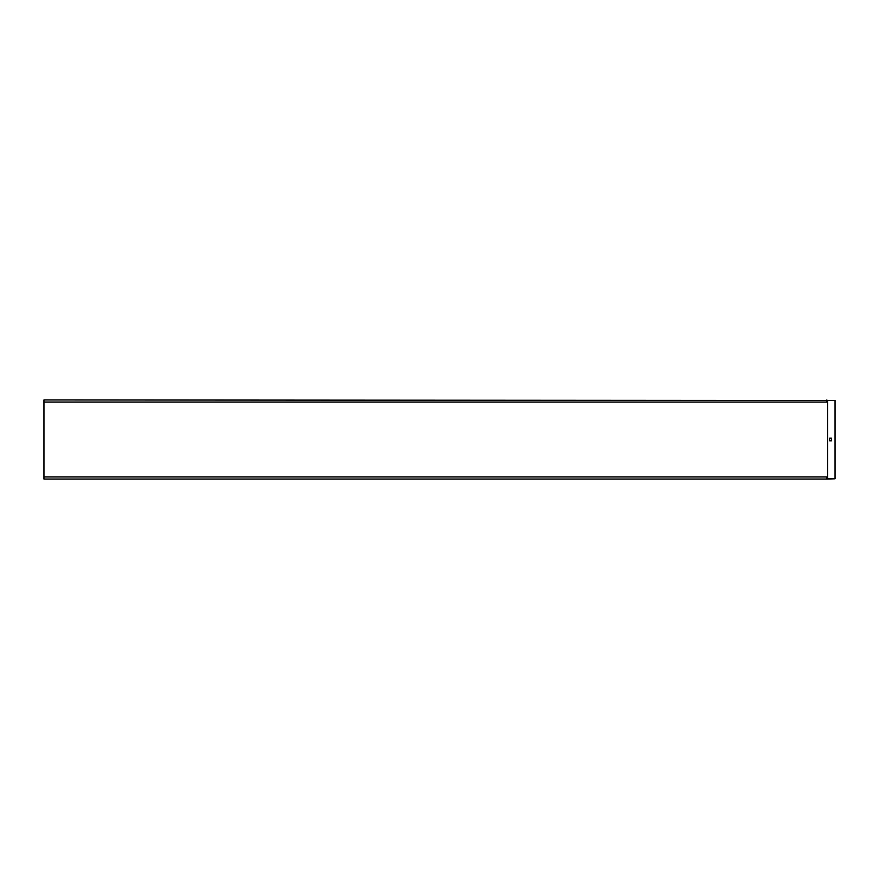 <?xml version="1.0" encoding="UTF-8"?>
<svg xmlns="http://www.w3.org/2000/svg" width="879" height="879" viewBox="0 0 879 879"><rect width="100%" height="100%" fill="white"/><g stroke="black" fill="none" stroke-linecap="round" stroke-linejoin="round"><path stroke-width="1.32" d="M826.875 479.055L43.95 479.055L43.95 476.945L826.875 476.945L826.875 479.055L835.05 478.791L835.05 400.472L827.622 400.472L827.622 478.528L835.05 478.528M826.875 478.791L827.622 478.528M826.875 399.945L826.875 402.055L43.95 402.055L43.95 399.945L835.05 400.472M827.622 400.472L826.875 400.209M43.95 476.945L43.95 402.055M829.622 438.181L829.622 440.818L831.468 440.818L831.468 438.181L829.622 438.181"/></g></svg>
